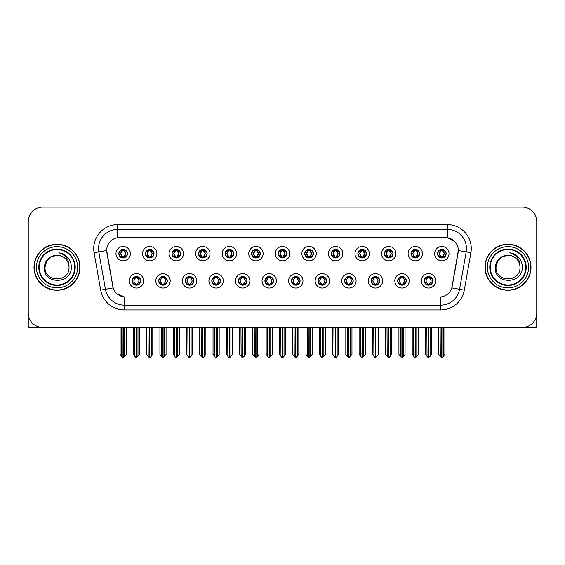 <?xml version="1.0" encoding="UTF-8"?>
<svg xmlns="http://www.w3.org/2000/svg" width="565" height="565" viewBox="0 0 565 565"><rect width="100%" height="100%" fill="white"/><g stroke="black" fill="none" stroke-linecap="round" stroke-linejoin="round"><path stroke-width="0.85" d="M264.907 280.869A4.315 4.315 0 0 0 269.223 285.184A4.315 4.315 0 0 0 273.538 280.869A4.315 4.315 0 0 0 269.223 276.553A4.315 4.315 0 0 0 264.907 280.869L264.95 280.869C265.762 283.192 266.885 284.357 268.311 284.357L268.82 284.357C265.967 282.034 265.967 279.71 268.82 277.387L268.311 277.387C266.913 277.359 265.79 278.517 264.95 280.869M262.033 280.869A7.19 7.19 0 0 0 269.223 288.058A7.19 7.19 0 0 0 276.412 280.869A7.19 7.19 0 0 0 269.223 273.679A7.19 7.19 0 0 0 262.033 280.869M291.462 280.869A4.315 4.315 0 0 0 295.778 285.184A4.315 4.315 0 0 0 300.093 280.869A4.315 4.315 0 0 0 295.778 276.553A4.315 4.315 0 0 0 291.462 280.869L291.505 280.869C292.324 283.192 293.44 284.357 294.866 284.357L295.375 284.357C292.522 282.034 292.522 279.71 295.375 277.387L294.866 277.387C293.468 277.359 292.345 278.517 291.505 280.869M288.588 280.869A7.19 7.19 0 0 0 295.778 288.058A7.19 7.19 0 0 0 302.967 280.869A7.19 7.19 0 0 0 295.778 273.679A7.19 7.19 0 0 0 288.588 280.869M318.017 280.869A4.315 4.315 0 0 0 322.332 285.184A4.315 4.315 0 0 0 326.648 280.869A4.315 4.315 0 0 0 322.332 276.553A4.315 4.315 0 0 0 318.017 280.869L318.06 280.869C318.879 283.192 320.002 284.357 321.421 284.357L321.937 284.357C319.077 282.034 319.077 279.71 321.937 277.387L321.421 277.387C320.023 277.359 318.9 278.517 318.06 280.869M315.143 280.869A7.19 7.19 0 0 0 322.332 288.058A7.19 7.19 0 0 0 329.522 280.869A7.19 7.19 0 0 0 322.332 273.679A7.19 7.19 0 0 0 315.143 280.869M171.958 253.643A4.315 4.315 0 0 0 176.273 257.958A4.315 4.315 0 0 0 180.588 253.643A4.315 4.315 0 0 0 176.273 249.327A4.315 4.315 0 0 0 171.958 253.643L172 253.643C172.897 256.051 174.013 257.216 175.362 257.124L175.065 257.788M169.083 253.643A7.19 7.19 0 0 0 176.273 260.832A7.19 7.19 0 0 0 183.463 253.643A7.19 7.19 0 0 0 176.273 246.453A7.19 7.19 0 0 0 169.083 253.643M251.63 253.643A4.315 4.315 0 0 0 255.945 257.958A4.315 4.315 0 0 0 260.26 253.643A4.315 4.315 0 0 0 255.945 249.327A4.315 4.315 0 0 0 251.63 253.643L251.672 253.643C252.562 256.051 253.685 257.216 255.034 257.124L254.737 257.788M248.755 253.643A7.19 7.19 0 0 0 255.945 260.832A7.19 7.19 0 0 0 263.135 253.643A7.19 7.19 0 0 0 255.945 246.453A7.19 7.19 0 0 0 248.755 253.643M132.125 280.869A4.315 4.315 0 0 0 136.44 285.184A4.315 4.315 0 0 0 140.756 280.869A4.315 4.315 0 0 0 136.44 276.553A4.315 4.315 0 0 0 132.125 280.869L132.168 280.869C132.987 283.192 134.103 284.357 135.529 284.357L136.038 284.357C133.185 282.034 133.185 279.71 136.038 277.387L135.529 277.387C134.131 277.359 133.008 278.517 132.168 280.869M129.251 280.869A7.19 7.19 0 0 0 136.44 288.058A7.19 7.19 0 0 0 143.63 280.869A7.19 7.19 0 0 0 136.44 273.679A7.19 7.19 0 0 0 129.251 280.869M225.075 253.643A4.315 4.315 0 0 0 229.39 257.958A4.315 4.315 0 0 0 233.698 253.643A4.315 4.315 0 0 0 229.39 249.327A4.315 4.315 0 0 0 225.075 253.643L225.11 253.643C226.007 256.051 227.13 257.216 228.472 257.124L228.182 257.788M222.2 253.643A7.19 7.19 0 0 0 229.39 260.832A7.19 7.19 0 0 0 236.58 253.643A7.19 7.19 0 0 0 229.39 246.453A7.19 7.19 0 0 0 222.2 253.643M145.403 253.643A4.315 4.315 0 0 0 149.718 257.958A4.315 4.315 0 0 0 154.033 253.643A4.315 4.315 0 0 0 149.718 249.327A4.315 4.315 0 0 0 145.403 253.643L145.445 253.643C146.335 256.051 147.458 257.216 148.807 257.124L148.51 257.788M142.528 253.643A7.19 7.19 0 0 0 149.718 260.832A7.19 7.19 0 0 0 156.908 253.643A7.19 7.19 0 0 0 149.718 246.453A7.19 7.19 0 0 0 142.528 253.643M397.689 280.869A4.315 4.315 0 0 0 402.005 285.184A4.315 4.315 0 0 0 406.32 280.869A4.315 4.315 0 0 0 402.005 276.553A4.315 4.315 0 0 0 397.689 280.869L397.732 280.869C398.544 283.192 399.667 284.357 401.094 284.357L401.602 284.357C398.749 282.034 398.749 279.71 401.602 277.387L401.094 277.387C399.695 277.359 398.572 278.517 397.732 280.869M394.815 280.869A7.19 7.19 0 0 0 402.005 288.058A7.19 7.19 0 0 0 409.194 280.869A7.19 7.19 0 0 0 402.005 273.679A7.19 7.19 0 0 0 394.815 280.869M357.857 253.643A4.315 4.315 0 0 0 362.172 257.958A4.315 4.315 0 0 0 366.48 253.643A4.315 4.315 0 0 0 362.172 249.327A4.315 4.315 0 0 0 357.857 253.643L357.892 253.643C358.789 256.051 359.905 257.216 361.254 257.124L360.964 257.788M354.975 253.643A7.19 7.19 0 0 0 362.172 260.832A7.19 7.19 0 0 0 369.362 253.643A7.19 7.19 0 0 0 362.172 246.453A7.19 7.19 0 0 0 354.975 253.643M185.242 280.869A4.315 4.315 0 0 0 189.55 285.184A4.315 4.315 0 0 0 193.866 280.869A4.315 4.315 0 0 0 189.55 276.553A4.315 4.315 0 0 0 185.242 280.869L185.278 280.869C186.097 283.192 187.22 284.357 188.639 284.357L189.155 284.357C186.295 282.034 186.295 279.71 189.155 277.387L188.639 277.387C187.241 277.359 186.125 278.517 185.278 280.869M182.361 280.869A7.19 7.19 0 0 0 189.55 288.058A7.19 7.19 0 0 0 196.74 280.869A7.19 7.19 0 0 0 189.55 273.679A7.19 7.19 0 0 0 182.361 280.869M410.967 253.643A4.315 4.315 0 0 0 415.282 257.958A4.315 4.315 0 0 0 419.597 253.643A4.315 4.315 0 0 0 415.282 249.327A4.315 4.315 0 0 0 410.967 253.643L411.009 253.643C411.899 256.051 413.022 257.216 414.371 257.124L414.074 257.788M408.092 253.643A7.19 7.19 0 0 0 415.282 260.832A7.19 7.19 0 0 0 422.472 253.643A7.19 7.19 0 0 0 415.282 246.453A7.19 7.19 0 0 0 408.092 253.643M198.52 253.643A4.315 4.315 0 0 0 202.828 257.958A4.315 4.315 0 0 0 207.143 253.643A4.315 4.315 0 0 0 202.828 249.327A4.315 4.315 0 0 0 198.52 253.643L198.555 253.643C199.452 256.051 200.568 257.216 201.917 257.124L201.627 257.788M195.638 253.643A7.19 7.19 0 0 0 202.828 260.832A7.19 7.19 0 0 0 210.025 253.643A7.19 7.19 0 0 0 202.828 246.453A7.19 7.19 0 0 0 195.638 253.643M331.302 253.643A4.315 4.315 0 0 0 335.61 257.958A4.315 4.315 0 0 0 339.925 253.643A4.315 4.315 0 0 0 335.61 249.327A4.315 4.315 0 0 0 331.302 253.643L331.337 253.643C332.234 256.051 333.35 257.216 334.699 257.124L334.409 257.788M328.42 253.643A7.19 7.19 0 0 0 335.61 260.832A7.19 7.19 0 0 0 342.8 253.643A7.19 7.19 0 0 0 335.61 246.453A7.19 7.19 0 0 0 328.42 253.643M158.68 280.869A4.315 4.315 0 0 0 162.995 285.184A4.315 4.315 0 0 0 167.311 280.869A4.315 4.315 0 0 0 162.995 276.553A4.315 4.315 0 0 0 158.68 280.869L158.723 280.869C159.542 283.192 160.658 284.357 162.084 284.357L162.593 284.357C159.74 282.034 159.74 279.71 162.593 277.387L162.084 277.387C160.686 277.359 159.563 278.517 158.723 280.869M155.806 280.869A7.19 7.19 0 0 0 162.995 288.058A7.19 7.19 0 0 0 170.185 280.869A7.19 7.19 0 0 0 162.995 273.679A7.19 7.19 0 0 0 155.806 280.869M278.185 253.643A4.315 4.315 0 0 0 282.5 257.958A4.315 4.315 0 0 0 286.815 253.643A4.315 4.315 0 0 0 282.5 249.327A4.315 4.315 0 0 0 278.185 253.643L278.227 253.643C279.117 256.051 280.24 257.216 281.589 257.124L281.292 257.788M275.31 253.643A7.19 7.19 0 0 0 282.5 260.832A7.19 7.19 0 0 0 289.69 253.643A7.19 7.19 0 0 0 282.5 246.453A7.19 7.19 0 0 0 275.31 253.643M238.352 280.869A4.315 4.315 0 0 0 242.668 285.184A4.315 4.315 0 0 0 246.983 280.869A4.315 4.315 0 0 0 242.668 276.553A4.315 4.315 0 0 0 238.352 280.869L238.388 280.869C239.207 283.192 240.33 284.357 241.756 284.357L242.265 284.357C239.412 282.034 239.412 279.71 242.265 277.387L241.756 277.387C240.358 277.359 239.235 278.517 238.388 280.869M235.478 280.869A7.19 7.19 0 0 0 242.668 288.058A7.19 7.19 0 0 0 249.857 280.869A7.19 7.19 0 0 0 242.668 273.679A7.19 7.19 0 0 0 235.478 280.869M304.74 253.643A4.315 4.315 0 0 0 309.055 257.958A4.315 4.315 0 0 0 313.37 253.643A4.315 4.315 0 0 0 309.055 249.327A4.315 4.315 0 0 0 304.74 253.643L304.782 253.643C305.672 256.051 306.795 257.216 308.144 257.124L307.847 257.788M301.865 253.643A7.19 7.19 0 0 0 309.055 260.832A7.19 7.19 0 0 0 316.245 253.643A7.19 7.19 0 0 0 309.055 246.453A7.19 7.19 0 0 0 301.865 253.643M384.412 253.643A4.315 4.315 0 0 0 388.727 257.958A4.315 4.315 0 0 0 393.042 253.643A4.315 4.315 0 0 0 388.727 249.327A4.315 4.315 0 0 0 384.412 253.643L384.454 253.643C385.344 256.051 386.467 257.216 387.809 257.124L387.519 257.788M381.537 253.643A7.19 7.19 0 0 0 388.727 260.832A7.19 7.19 0 0 0 395.917 253.643A7.19 7.19 0 0 0 388.727 246.453A7.19 7.19 0 0 0 381.537 253.643M211.797 280.869A4.315 4.315 0 0 0 216.113 285.184A4.315 4.315 0 0 0 220.421 280.869A4.315 4.315 0 0 0 216.113 276.553A4.315 4.315 0 0 0 211.797 280.869L211.833 280.869C212.652 283.192 213.775 284.357 215.194 284.357L215.71 284.357C212.857 282.034 212.857 279.71 215.71 277.387L215.194 277.387C213.796 277.359 212.68 278.517 211.833 280.869M208.916 280.869A7.19 7.19 0 0 0 216.113 288.058A7.19 7.19 0 0 0 223.302 280.869A7.19 7.19 0 0 0 216.113 273.679A7.19 7.19 0 0 0 208.916 280.869M437.522 253.643A4.315 4.315 0 0 0 441.837 257.958A4.315 4.315 0 0 0 446.152 253.643A4.315 4.315 0 0 0 441.837 249.327A4.315 4.315 0 0 0 437.522 253.643L437.564 253.643C438.454 256.051 439.577 257.216 440.926 257.124L440.629 257.788M434.647 253.643A7.19 7.19 0 0 0 441.837 260.832A7.19 7.19 0 0 0 449.027 253.643A7.19 7.19 0 0 0 441.837 246.453A7.19 7.19 0 0 0 434.647 253.643M344.579 280.869A4.315 4.315 0 0 0 348.888 285.184A4.315 4.315 0 0 0 353.203 280.869A4.315 4.315 0 0 0 348.888 276.553A4.315 4.315 0 0 0 344.579 280.869L344.615 280.869C345.434 283.192 346.557 284.357 347.976 284.357L348.492 284.357C345.639 282.034 345.639 279.71 348.492 277.387L347.976 277.387C346.578 277.359 345.462 278.517 344.615 280.869M341.698 280.869A7.19 7.19 0 0 0 348.888 288.058A7.19 7.19 0 0 0 356.084 280.869A7.19 7.19 0 0 0 348.888 273.679A7.19 7.19 0 0 0 341.698 280.869M371.134 280.869A4.315 4.315 0 0 0 375.45 285.184A4.315 4.315 0 0 0 379.758 280.869A4.315 4.315 0 0 0 375.45 276.553A4.315 4.315 0 0 0 371.134 280.869L371.17 280.869C371.989 283.192 373.112 284.357 374.539 284.357L375.047 284.357C372.194 282.034 372.194 279.71 375.047 277.387L374.539 277.387C373.14 277.359 372.017 278.517 371.17 280.869M368.26 280.869A7.19 7.19 0 0 0 375.45 288.058A7.19 7.19 0 0 0 382.639 280.869A7.19 7.19 0 0 0 375.45 273.679A7.19 7.19 0 0 0 368.26 280.869M118.848 253.643A4.315 4.315 0 0 0 123.163 257.958A4.315 4.315 0 0 0 127.478 253.643A4.315 4.315 0 0 0 123.163 249.327A4.315 4.315 0 0 0 118.848 253.643L118.89 253.643C119.78 256.051 120.903 257.216 122.252 257.124L121.955 257.788M115.973 253.643A7.19 7.19 0 0 0 123.163 260.832A7.19 7.19 0 0 0 130.353 253.643A7.19 7.19 0 0 0 123.163 246.453A7.19 7.19 0 0 0 115.973 253.643M424.244 280.869A4.315 4.315 0 0 0 428.56 285.184A4.315 4.315 0 0 0 432.875 280.869A4.315 4.315 0 0 0 428.56 276.553A4.315 4.315 0 0 0 424.244 280.869L424.287 280.869C425.106 283.192 426.222 284.357 427.649 284.357L428.157 284.357C425.304 282.034 425.304 279.71 428.157 277.387L427.649 277.387C426.25 277.359 425.127 278.517 424.287 280.869M421.37 280.869A7.19 7.19 0 0 0 428.56 288.058A7.19 7.19 0 0 0 435.749 280.869A7.19 7.19 0 0 0 428.56 273.679A7.19 7.19 0 0 0 421.37 280.869M106.672 250.479A12.946 12.946 0 0 0 106.87 252.725L112.788 286.278A12.946 12.946 0 0 0 125.529 296.978L439.471 296.978A12.946 12.946 0 0 0 452.212 286.278L458.13 252.725A12.946 12.946 0 0 0 445.382 237.533L119.618 237.533A12.946 12.946 0 0 0 106.672 250.479L106.813 248.565M523.331 327.382L536.75 327.418L536.75 221.48A14.379 14.379 0 0 0 522.371 207.101L42.629 207.101A14.379 14.379 0 0 0 28.25 221.48L28.25 327.418L72.348 327.418M492.652 327.418L523.331 327.418M33.999 267.259A23.01 23.01 0 0 0 57.009 290.269A23.01 23.01 0 0 0 80.018 267.259A23.01 23.01 0 0 0 57.009 244.25A23.01 23.01 0 0 0 33.999 267.259M484.982 267.259A23.01 23.01 0 0 0 507.992 290.269A23.01 23.01 0 0 0 531.001 267.259A23.01 23.01 0 0 0 507.992 244.25A23.01 23.01 0 0 0 484.982 267.259M117.697 224.595L447.303 224.595A23.97 23.97 0 0 1 470.906 252.725L464.31 290.113A23.97 23.97 0 0 1 440.707 309.917L124.293 309.917A23.97 23.97 0 0 1 100.69 290.113L94.094 252.725A23.97 23.97 0 0 1 117.697 224.595L117.697 229.39L447.303 229.39A19.175 19.175 0 0 1 466.189 251.891L459.592 289.28A19.175 19.175 0 0 1 440.707 305.128L124.293 305.128A19.175 19.175 0 0 1 105.408 289.28L98.811 251.891A19.175 19.175 0 0 1 117.697 229.39L117.697 237.681L445.382 237.533L447.303 237.681L454.535 241.326M439.471 296.978L125.529 296.978M124.293 309.917L124.293 296.915L117.379 294.09M466.189 251.891L458.328 250.507L451.816 287.91L459.592 289.28L466.189 251.891L470.906 252.725M100.69 290.113L113.184 287.91L106.672 250.507L98.811 251.891A19.175 19.175 0 0 1 98.522 248.565M452.212 286.278L452.134 286.688M112.866 286.688L112.788 286.278M522.371 207.101L42.629 207.101M28.25 221.48L28.25 313.038A14.379 14.379 0 0 0 42.629 327.418L522.371 327.418A14.379 14.379 0 0 0 536.75 313.038L536.75 221.48M429.301 285.12L428.962 284.357L429.471 284.357C430.869 284.386 431.992 283.22 432.832 280.862C432.013 278.545 430.89 277.387 429.471 277.387L429.767 276.73M429.301 276.617L428.962 277.387L429.471 277.387M428.298 284.357L427.938 285.141L428.305 284.357C425.268 282.034 425.268 279.71 428.305 277.387L427.938 276.603L428.305 277.387C425.374 279.71 425.374 282.034 428.298 284.357M428.157 277.387L427.818 276.617M428.962 277.387L429.181 276.603L428.814 277.387C431.851 279.71 431.851 282.034 428.814 284.357L429.174 285.141L428.821 284.357C431.745 282.034 431.745 279.71 428.821 277.387L428.962 277.387C431.815 279.71 431.815 282.034 428.962 284.357L428.962 284.357M426.85 327.418L427.027 356.31L428.362 357.899L431.625 354.481L431.625 327.658L430.092 327.658L430.092 356.31M428.658 327.418L428.658 357.899M428.461 357.899L428.461 327.418M425.494 327.418L425.494 354.481L427.027 356.31M427.027 327.658L425.494 327.658M440.128 327.418L440.305 356.31L441.639 357.899L441.745 327.418M441.936 327.418L441.936 357.899L444.902 354.481L444.902 327.658L443.546 327.418M438.772 327.418L438.772 354.481L440.305 356.31M440.305 327.658L438.772 327.658M443.37 356.31L443.37 327.658M441.096 257.894L441.435 257.124L440.926 257.124M441.096 249.391L441.435 250.161L440.926 250.161C439.535 250.133 438.412 251.298 437.564 253.643M446.152 253.643L446.11 253.643C445.284 251.326 444.161 250.161 442.748 250.161L442.24 250.161L444.415 253.643L442.24 257.124L443.045 257.788M446.11 253.643C445.248 256.009 444.125 257.174 442.748 257.124M441.435 257.124L439.344 253.643L441.576 250.161C438.899 250.253 438.814 256.68 441.583 257.124L439.259 253.643L441.435 250.161M442.098 250.161L442.459 249.37L442.091 250.161C444.775 250.253 444.86 256.68 442.091 257.124L442.452 257.915L442.098 257.124L444.33 253.643L442.098 250.161M402.746 285.12L402.407 284.357L402.916 284.357C404.314 284.386 405.437 283.22 406.277 280.862C405.458 278.545 404.335 277.387 402.916 277.387L403.205 276.73M402.746 276.617L402.407 277.387L402.916 277.387M401.743 284.357L401.383 285.141L401.75 284.357C398.713 282.034 398.713 279.71 401.75 277.387L401.383 276.603L401.75 277.387C398.812 279.71 398.812 282.034 401.743 284.357M401.602 277.387L401.263 276.617M402.407 277.387L402.619 276.603L402.259 277.387C405.296 279.71 405.296 282.034 402.259 284.357L402.619 285.141L402.266 284.357C405.19 282.034 405.19 279.71 402.266 277.387L402.407 277.387C405.26 279.71 405.26 282.034 402.407 284.357L402.407 284.357M400.295 327.418L400.472 356.31L401.807 357.899L405.07 354.481L405.07 327.658L403.537 327.658L403.537 356.31M402.096 327.418L402.096 357.899M401.906 357.899L401.906 327.418M398.932 327.418L398.932 354.481L400.472 356.31M400.472 327.658L398.932 327.658M376.191 285.12L375.845 284.357L376.361 284.357C377.759 284.386 378.882 283.22 379.722 280.862C378.896 278.545 377.78 277.387 376.361 277.387L376.65 276.73M376.191 276.617L375.845 277.387L376.361 277.387M375.188 284.357L374.828 285.141L375.188 284.357C372.158 282.034 372.158 279.71 375.188 277.387L374.828 276.603L375.188 277.387C372.257 279.71 372.257 282.034 375.188 284.357M375.047 277.387L374.708 276.617M375.845 277.387L376.064 276.603L375.845 277.387C378.705 279.71 378.705 282.034 375.845 284.357L376.064 285.141L375.704 284.357C378.635 282.034 378.635 279.71 375.704 277.387C378.734 279.71 378.734 282.034 375.704 284.357L375.845 284.357M373.733 327.418L373.91 356.31L375.252 357.899L378.515 354.481L378.515 327.658L376.982 327.658L376.982 356.31M375.541 327.418L375.541 357.899M375.351 357.899L375.351 327.418M372.377 327.418L372.377 354.481L373.91 356.31M373.91 327.658L372.377 327.658M349.636 285.12L349.29 284.357L349.806 284.357C351.204 284.386 352.32 283.22 353.167 280.862C352.341 278.545 351.225 277.387 349.806 277.387L350.095 276.73M349.636 276.617L349.29 277.387L349.806 277.387M348.633 284.357L348.273 285.141L348.633 284.357C345.603 282.034 345.603 279.71 348.633 277.387L348.273 276.603L348.633 277.387C345.702 279.71 345.702 282.034 348.633 284.357M348.492 277.387L348.146 276.617M349.29 277.387L349.509 276.603L349.29 277.387C352.143 279.71 352.143 282.034 349.29 284.357L349.509 285.141L349.149 284.357C352.08 282.034 352.08 279.71 349.149 277.387C352.179 279.71 352.179 282.034 349.149 284.357L349.29 284.357M347.178 327.418L347.355 356.31L348.697 357.899L351.96 354.481L351.96 327.658L350.427 327.658L350.427 356.31M348.986 327.418L348.986 357.899M348.796 357.899L348.796 327.418M345.822 327.418L345.822 354.481L347.355 356.31M347.355 327.658L345.822 327.658M413.573 327.418L413.75 356.31L415.084 357.899L415.183 327.418M415.374 327.418L415.374 357.899L418.347 354.481L418.347 327.658L416.991 327.418M412.217 327.418L412.217 354.481L413.75 356.31M413.75 327.658L412.217 327.658M416.815 356.31L416.815 327.658M414.541 257.894L414.88 257.124L414.371 257.124M414.541 249.391L414.88 250.161L414.371 250.161C412.98 250.133 411.857 251.298 411.009 253.643M419.597 253.643L419.555 253.643C418.722 251.326 417.606 250.161 416.193 250.161L415.685 250.161L417.86 253.643L415.685 257.124L416.49 257.788M419.555 253.643C418.693 256.009 417.57 257.174 416.193 257.124M414.88 257.124L412.789 253.643L415.021 250.161C412.344 250.253 412.259 256.68 415.028 257.124L412.704 253.643L414.88 250.161M415.543 250.161L415.904 249.37L415.536 250.161C418.22 250.253 418.305 256.68 415.536 257.124L415.897 257.915L415.543 257.124L417.775 253.643L415.543 250.161M387.011 327.418L387.195 356.31L388.529 357.899L388.628 327.418M388.819 327.418L388.819 357.899L391.792 354.481L391.792 327.658L390.436 327.418M385.655 327.418L385.655 354.481L387.195 356.31M387.195 327.658L385.655 327.658M390.26 356.31L390.26 327.658M387.978 257.894L388.325 257.124L387.809 257.124M387.978 249.391L388.325 250.161L387.809 250.161C386.425 250.133 385.302 251.298 384.454 253.643M393.042 253.643L393 253.643C392.166 251.326 391.051 250.161 389.638 250.161L389.13 250.161L391.305 253.643L389.13 257.124L389.935 257.788M393 253.643C392.138 256.009 391.015 257.174 389.638 257.124M388.325 257.124L386.234 253.643L388.466 250.161C385.789 250.253 385.704 256.68 388.466 257.124L386.149 253.643L388.325 250.161M388.988 250.161L389.341 249.37L388.981 250.161C391.658 250.253 391.743 256.68 388.981 257.124L389.341 257.915L388.988 257.124L391.22 253.643L388.988 250.161M360.456 327.418L360.632 356.31L361.974 357.899L362.073 327.418M362.264 327.418L362.264 357.899L365.237 354.481L365.237 327.658L363.881 327.418M359.1 327.418L359.1 354.481L360.632 356.31M360.632 327.658L359.1 327.658M363.705 356.31L363.705 327.658M361.423 257.894L361.77 257.124L361.254 257.124M361.423 249.391L361.77 250.161L361.254 250.161C359.87 250.133 358.747 251.298 357.892 253.643M366.48 253.643L366.445 253.643C365.611 251.326 364.489 250.161 363.083 250.161L362.575 250.161L364.75 253.643L362.575 257.124L363.373 257.788M366.445 253.643C365.576 256.009 364.46 257.174 363.083 257.124M361.77 257.124L359.679 253.643L361.911 250.161C359.234 250.253 359.149 256.68 361.911 257.124L359.594 253.643L361.77 250.161M362.426 250.161L362.426 250.161C365.103 250.253 365.188 256.68 362.426 257.124L362.786 257.915L362.426 257.124L364.658 253.643L362.426 250.161L362.786 249.37L362.426 250.161M333.901 327.418L334.077 356.31L335.419 357.899L335.518 327.418M335.709 327.418L335.709 357.899L338.682 354.481L338.682 327.658L337.326 327.418M332.545 327.418L332.545 354.481L334.077 356.31M334.077 327.658L332.545 327.658M337.15 356.31L337.15 327.658M334.868 257.894L335.207 257.124L334.699 257.124M334.868 249.391L335.207 250.161L334.699 250.161C333.308 250.133 332.192 251.298 331.337 253.643M339.925 253.643L339.89 253.643C339.057 251.326 337.934 250.161 336.528 250.161L336.013 250.161L338.188 253.643L336.013 257.124L336.818 257.788M339.89 253.643C339.021 256.009 337.905 257.174 336.528 257.124M335.207 257.124L333.117 253.643L335.349 250.161C332.679 250.253 332.594 256.68 335.356 257.124L333.032 253.643L335.207 250.161M335.871 250.161L335.871 250.161C338.548 250.253 338.633 256.68 335.871 257.124L336.231 257.915L335.871 257.124L338.103 253.643L335.871 250.161L336.231 249.37L335.871 250.161M74.75 267.259A17.734 17.734 0 0 1 57.009 284.993A17.734 17.734 0 0 1 39.275 267.259A17.734 17.734 0 0 1 57.009 249.518A17.734 17.734 0 0 1 74.75 267.259M44.268 267.259C43.145 284.845 71.861 284.527 71.275 267.259C71.345 264.053 70.47 261.122 68.648 258.473C66.147 255.267 62.885 253.374 58.866 252.795C65.95 255.062 69.326 259.886 68.994 267.259C69.728 282.719 44.296 282.719 45.031 267.259L46.634 261.263L51.02 256.877L57.009 255.274C49.48 255.768 45.228 259.759 44.268 267.259M34.239 267.259A22.77 22.77 0 0 1 57.009 244.49A22.77 22.77 0 0 1 79.778 267.259A22.77 22.77 0 0 1 57.009 290.029A22.77 22.77 0 0 1 34.239 267.259M68.994 267.259C69.728 282.719 44.296 282.719 45.031 267.259L46.634 261.263L51.02 256.877L57.009 255.274L51.02 256.877L46.634 261.263L45.031 267.259L46.634 261.263L51.02 256.877L57.009 255.274A11.985 11.985 0 0 1 68.994 267.259C69.728 282.719 44.296 282.719 45.031 267.259L46.634 261.263L51.02 256.877M525.725 267.259A17.734 17.734 0 0 1 507.992 284.993A17.734 17.734 0 0 1 490.25 267.259A17.734 17.734 0 0 1 507.992 249.518A17.734 17.734 0 0 1 525.725 267.259M495.244 267.259C494.121 284.845 522.837 284.527 522.251 267.259C522.328 264.053 521.453 261.122 519.623 258.473C517.123 255.267 513.86 253.374 509.849 252.795C516.926 255.062 520.301 259.886 519.97 267.259C520.704 282.719 495.272 282.719 496.006 267.259L497.61 261.263L501.995 256.877L507.992 255.274C500.456 255.768 496.204 259.759 495.244 267.259M485.222 267.259A22.77 22.77 0 0 1 507.992 244.49A22.77 22.77 0 0 1 530.761 267.259A22.77 22.77 0 0 1 507.992 290.029A22.77 22.77 0 0 1 485.222 267.259M519.97 267.259C520.704 282.719 495.272 282.719 496.006 267.259L497.61 261.263L501.995 256.877L507.992 255.274L501.995 256.877L497.61 261.263L496.006 267.259L497.61 261.263L501.995 256.877L507.992 255.274A11.985 11.985 0 0 1 519.97 267.259C520.704 282.719 495.272 282.719 496.006 267.259M323.074 285.12L322.735 284.357L323.244 284.357C324.642 284.386 325.765 283.22 326.612 280.862C325.786 278.545 324.663 277.387 323.244 277.387L323.54 276.73M323.074 276.617L322.735 277.387L323.244 277.387M322.078 284.357L321.718 285.141L322.078 284.357C319.048 282.034 319.048 279.71 322.078 277.387L321.718 276.603L322.078 277.387C319.147 279.71 319.147 282.034 322.078 284.357M321.937 277.387L321.591 276.617M322.735 277.387C325.588 279.71 325.588 282.034 322.735 284.357L322.594 284.357C325.525 282.034 325.525 279.71 322.594 277.387L322.954 276.603M322.735 284.357L322.954 285.141M320.623 327.418L320.8 356.31L322.135 357.899L325.405 354.481L325.405 327.658L323.865 327.658L323.865 356.31M322.431 327.418L322.431 357.899M322.241 357.899L322.241 327.418M319.267 327.418L319.267 354.481L320.8 356.31M320.8 327.658L319.267 327.658M296.519 285.12L296.18 284.357L296.689 284.357C298.087 284.386 299.21 283.22 300.05 280.862C299.231 278.545 298.108 277.387 296.689 277.387L296.985 276.73M296.519 276.617L296.18 277.387L296.689 277.387M295.516 284.357L295.163 285.141L295.523 284.357C292.486 282.034 292.486 279.71 295.523 277.387L295.163 276.603L295.523 277.387C292.592 279.71 292.592 282.034 295.516 284.357M295.375 277.387L295.036 276.617M296.18 277.387C299.033 279.71 299.033 282.034 296.18 284.357L296.039 284.357C298.963 282.034 298.963 279.71 296.039 277.387L296.399 276.603M296.18 284.357L296.399 285.141M294.068 327.418L294.245 356.31L295.58 357.899L298.843 354.481L298.843 327.658L297.31 327.658L297.31 356.31M295.876 327.418L295.876 357.899M295.686 357.899L295.686 327.418M292.712 327.418L292.712 354.481L294.245 356.31M294.245 327.658L292.712 327.658M269.964 285.12L269.625 284.357L270.134 284.357C271.532 284.386 272.655 283.22 273.495 280.862C272.676 278.545 271.553 277.387 270.134 277.387L270.43 276.73M269.964 276.617L269.625 277.387L270.134 277.387M268.481 276.617L268.961 277.387C266.037 279.71 266.037 282.034 268.961 284.357L268.601 285.141M268.82 277.387L268.601 276.603M269.625 277.387L269.837 276.603L269.625 277.387C272.478 279.71 272.478 282.034 269.625 284.357L269.837 285.141L269.477 284.357C272.408 282.034 272.408 279.71 269.484 277.387C272.514 279.71 272.514 282.034 269.477 284.357L269.625 284.357M267.513 327.418L267.69 356.31L269.025 357.899L272.288 354.481L272.288 327.658L270.755 327.658L270.755 356.31M269.314 327.418L269.314 357.899M269.124 357.899L269.124 327.418M266.157 327.418L266.157 354.481L267.69 356.31M267.69 327.658L266.157 327.658M307.346 327.418L307.522 356.31L308.857 357.899L308.963 327.418M309.154 327.418L309.154 357.899L312.127 354.481L312.127 327.658L310.764 327.418M305.99 327.418L305.99 354.481L307.522 356.31M307.522 327.658L305.99 327.658M310.588 356.31L310.588 327.658M308.313 257.894L308.652 257.124L308.144 257.124M308.313 249.391L308.652 250.161L308.144 250.161C306.753 250.133 305.637 251.298 304.782 253.643M313.37 253.643L313.328 253.643C312.502 251.326 311.379 250.161 309.966 250.161L309.458 250.161L311.633 253.643L309.458 257.124L310.263 257.788M313.328 253.643C312.466 256.009 311.343 257.174 309.966 257.124M308.652 257.124L306.562 253.643L308.794 250.161C306.124 250.253 306.032 256.68 308.801 257.124L306.477 253.643L308.652 250.161M309.677 249.37L309.316 250.161C311.993 250.253 312.078 256.68 309.316 257.124L309.669 257.915M280.791 327.418L280.967 356.31L282.302 357.899L282.401 327.418M282.599 327.418L282.599 357.899L285.565 354.481L285.565 327.658L284.209 327.418M279.435 327.418L279.435 354.481L280.967 356.31M280.967 327.658L279.435 327.658M284.033 356.31L284.033 327.658M281.758 257.894L282.097 257.124L281.589 257.124M281.758 249.391L282.097 250.161L281.589 250.161C280.198 250.133 279.075 251.298 278.227 253.643M286.815 253.643L286.773 253.643C285.947 251.326 284.824 250.161 283.411 250.161L282.903 250.161L285.078 253.643L282.903 257.124L283.708 257.788M286.773 253.643C285.911 256.009 284.788 257.174 283.411 257.124M282.097 257.124L280.007 253.643L282.239 250.161C279.562 250.253 279.477 256.68 282.246 257.124L279.922 253.643L282.097 250.161M283.122 249.37L282.761 250.161C285.438 250.253 285.523 256.68 282.754 257.124L283.114 257.915M254.236 327.418L254.412 356.31L255.747 357.899L255.846 327.418M256.037 327.418L256.037 357.899L259.01 354.481L259.01 327.658L257.654 327.418M252.873 327.418L252.873 354.481L254.412 356.31M254.412 327.658L252.873 327.658M257.478 356.31L257.478 327.658M255.203 257.894L255.542 257.124L255.034 257.124M255.203 249.391L255.542 250.161L255.034 250.161C253.643 250.133 252.52 251.298 251.672 253.643M260.26 253.643L260.218 253.643C259.384 251.326 258.269 250.161 256.856 250.161L256.348 250.161L258.523 253.643L256.348 257.124L257.153 257.788M260.218 253.643C259.356 256.009 258.233 257.174 256.856 257.124M255.542 257.124L253.452 253.643L255.684 250.161C253.007 250.253 252.922 256.68 255.684 257.124L253.367 253.643L255.542 250.161M256.567 249.37L256.206 250.161C258.876 250.253 258.968 256.68 256.199 257.124L256.559 257.915M243.409 285.12L243.063 284.357L243.579 284.357C244.977 284.386 246.1 283.22 246.94 280.862C246.121 278.545 244.998 277.387 243.579 277.387L243.868 276.73M243.409 276.617L243.063 277.387L243.579 277.387M241.926 276.617L242.406 277.387C239.475 279.71 239.475 282.034 242.406 284.357L242.046 285.141M242.265 277.387L242.046 276.603M243.063 277.387L243.282 276.603L243.063 277.387C245.923 279.71 245.923 282.034 243.063 284.357L243.282 285.141L242.922 284.357C245.853 282.034 245.853 279.71 242.922 277.387C245.952 279.71 245.952 282.034 242.922 284.357L243.063 284.357M240.951 327.418L241.135 356.31L242.47 357.899L245.733 354.481L245.733 327.658L244.2 327.658L244.2 356.31M242.759 327.418L242.759 357.899M242.569 357.899L242.569 327.418M239.595 327.418L239.595 354.481L241.135 356.31M241.135 327.658L239.595 327.658M216.854 285.12L216.508 284.357L217.024 284.357C218.422 284.386 219.538 283.22 220.385 280.862C219.559 278.545 218.443 277.387 217.024 277.387L217.313 276.73M216.854 276.617L216.508 277.387L217.024 277.387M215.851 284.357L215.491 285.141L215.851 284.357C212.821 282.034 212.821 279.71 215.851 277.387L215.491 276.603L215.851 277.387C212.92 279.71 212.92 282.034 215.851 284.357M215.71 277.387L215.364 276.617M216.508 277.387L216.727 276.603L216.508 277.387C219.361 279.71 219.361 282.034 216.508 284.357L216.727 285.141L216.367 284.357C219.298 282.034 219.298 279.71 216.367 277.387C219.397 279.71 219.397 282.034 216.367 284.357L216.508 284.357M214.396 327.418L214.573 356.31L215.915 357.899L219.178 354.481L219.178 327.658L217.645 327.658L217.645 356.31M216.204 327.418L216.204 357.899M216.014 357.899L216.014 327.418M213.04 327.418L213.04 354.481L214.573 356.31M214.573 327.658L213.04 327.658M190.292 285.12L189.953 284.357L190.462 284.357C191.867 284.386 192.983 283.22 193.83 280.862C193.004 278.545 191.881 277.387 190.462 277.387L190.758 276.73M190.292 276.617L189.953 277.387L190.462 277.387M189.296 284.357L188.936 285.141L189.296 284.357C186.266 282.034 186.266 279.71 189.296 277.387L188.936 276.603L189.296 277.387C186.365 279.71 186.365 282.034 189.296 284.357M189.155 277.387L188.809 276.617M189.953 277.387L190.172 276.603L189.953 277.387C192.806 279.71 192.806 282.034 189.953 284.357L190.172 285.141L189.812 284.357C192.743 282.034 192.743 279.71 189.812 277.387C192.842 279.71 192.842 282.034 189.812 284.357L189.953 284.357M187.841 327.418L188.018 356.31L189.36 357.899L192.623 354.481L192.623 327.658L191.09 327.658L191.09 356.31M189.649 327.418L189.649 357.899M189.459 357.899L189.459 327.418M186.485 327.418L186.485 354.481L188.018 356.31M188.018 327.658L186.485 327.658M163.737 285.12L163.398 284.357L163.907 284.357C165.305 284.386 166.428 283.22 167.268 280.862C166.449 278.545 165.326 277.387 163.907 277.387L164.203 276.73M163.737 276.617L163.398 277.387L163.907 277.387M162.734 284.357L162.381 285.141L162.741 284.357C159.704 282.034 159.704 279.71 162.741 277.387L162.381 276.603L162.734 277.387C159.81 279.71 159.81 282.034 162.734 284.357M162.593 277.387L162.254 276.617M163.398 277.387L163.617 276.603L163.398 277.387C166.251 279.71 166.251 282.034 163.398 284.357L163.617 285.141L163.25 284.357C166.188 282.034 166.188 279.71 163.257 277.387C166.287 279.71 166.287 282.034 163.25 284.357L163.398 284.357M161.286 327.418L161.463 356.31L162.798 357.899L166.068 354.481L166.068 327.658L164.528 327.658L164.528 356.31M163.094 327.418L163.094 357.899M162.904 357.899L162.904 327.418M159.93 327.418L159.93 354.481L161.463 356.31M161.463 327.658L159.93 327.658M137.182 285.12L136.843 284.357L137.351 284.357C138.75 284.386 139.873 283.22 140.713 280.862C139.894 278.545 138.771 277.387 137.351 277.387L137.648 276.73M137.182 276.617L136.843 277.387L137.351 277.387M136.179 284.357L135.819 285.141L136.186 284.357C133.149 282.034 133.149 279.71 136.186 277.387L135.826 276.603L136.179 277.387C133.255 279.71 133.255 282.034 136.179 284.357M136.038 277.387L135.699 276.617M136.843 277.387L137.062 276.603L136.843 277.387C139.696 279.71 139.696 282.034 136.843 284.357L137.062 285.141L136.695 284.357C139.626 282.034 139.626 279.71 136.702 277.387C139.732 279.71 139.732 282.034 136.695 284.357L136.843 284.357M134.731 327.418L134.908 356.31L136.243 357.899L139.506 354.481L139.506 327.658L137.973 327.658L137.973 356.31M136.539 327.418L136.539 357.899M136.342 357.899L136.342 327.418M133.375 327.418L133.375 354.481L134.908 356.31M134.908 327.658L133.375 327.658M227.674 327.418L227.85 356.31L229.192 357.899L229.291 327.418M229.482 327.418L229.482 357.899L232.455 354.481L232.455 327.658L231.099 327.418M226.318 327.418L226.318 354.481L227.85 356.31M227.85 327.658L226.318 327.658M230.923 356.31L230.923 327.658M228.641 257.894L228.987 257.124L228.472 257.124M228.641 249.391L228.987 250.161L228.472 250.161C227.088 250.133 225.965 251.298 225.11 253.643M233.698 253.643L233.663 253.643C232.829 251.326 231.714 250.161 230.301 250.161L229.793 250.161L231.968 253.643L229.793 257.124L230.591 257.788M233.663 253.643C232.801 256.009 231.678 257.174 230.301 257.124M228.987 257.124L226.897 253.643L229.129 250.161C226.452 250.253 226.367 256.68 229.129 257.124L226.812 253.643L228.987 250.161M229.651 250.161L229.651 250.161C232.321 250.253 232.406 256.68 229.644 257.124L230.004 257.915L229.651 257.124L231.883 253.643L229.651 250.161L230.004 249.37L229.644 250.161M201.119 327.418L201.295 356.31L202.637 357.899L202.736 327.418M202.927 327.418L202.927 357.899L205.9 354.481L205.9 327.658L204.544 327.418M199.763 327.418L199.763 354.481L201.295 356.31M201.295 327.658L199.763 327.658M204.368 356.31L204.368 327.658M202.086 257.894L202.425 257.124L201.917 257.124M202.086 249.391L202.425 250.161L201.917 250.161C200.526 250.133 199.41 251.298 198.555 253.643M207.143 253.643L207.108 253.643C206.274 251.326 205.152 250.161 203.746 250.161L203.231 250.161L205.406 253.643L203.231 257.124L204.036 257.788M207.108 253.643C206.239 256.009 205.123 257.174 203.746 257.124M202.425 257.124L200.342 253.643L202.574 250.161C199.897 250.253 199.812 256.68 202.574 257.124L200.25 253.643L202.425 250.161M203.089 250.161L203.089 250.161C205.766 250.253 205.851 256.68 203.089 257.124L203.449 257.915L203.089 257.124L205.321 253.643L203.089 250.161L203.449 249.37L203.089 250.161M174.564 327.418L174.74 356.31L176.075 357.899L176.181 327.418M176.372 327.418L176.372 357.899L179.345 354.481L179.345 327.658L177.989 327.418M173.208 327.418L173.208 354.481L174.74 356.31M174.74 327.658L173.208 327.658M177.805 356.31L177.805 327.658M175.531 257.894L175.87 257.124L175.362 257.124M175.531 249.391L175.87 250.161L175.362 250.161C173.971 250.133 172.855 251.298 172 253.643M180.588 253.643L180.553 253.643C179.719 251.326 178.597 250.161 177.191 250.161L176.675 250.161L178.851 253.643L176.675 257.124L177.481 257.788M180.553 253.643C179.684 256.009 178.568 257.174 177.191 257.124M175.87 257.124L173.78 253.643L176.012 250.161L175.659 249.37L176.019 250.161C173.342 250.253 173.257 256.68 176.019 257.124L175.659 257.915L176.012 257.124L173.695 253.643L175.87 250.161M176.534 250.161L176.534 250.161C179.211 250.253 179.296 256.68 176.534 257.124L176.894 257.915L176.534 257.124L178.766 253.643L176.534 250.161L176.894 249.37L176.534 250.161M148.009 327.418L148.185 356.31L149.52 357.899L149.626 327.418M149.817 327.418L149.817 357.899L152.783 354.481L152.783 327.658L151.427 327.418M146.653 327.418L146.653 354.481L148.185 356.31M148.185 327.658L146.653 327.658M151.251 356.31L151.251 327.658M148.976 257.894L149.315 257.124L148.807 257.124M148.976 249.391L149.315 250.161L148.807 250.161C147.416 250.133 146.3 251.298 145.445 253.643M154.033 253.643L153.991 253.643C153.164 251.326 152.042 250.161 150.629 250.161L150.121 250.161L152.296 253.643L150.121 257.124L150.926 257.788M153.991 253.643C153.129 256.009 152.006 257.174 150.629 257.124M149.315 257.124L147.225 253.643L149.457 250.161L149.096 249.37L149.464 250.161C146.78 250.253 146.695 256.68 149.464 257.124L149.104 257.915L149.457 257.124L147.14 253.643L149.315 250.161M149.979 250.161L149.979 250.161C152.656 250.253 152.741 256.68 149.972 257.124L150.332 257.915L149.979 257.124L152.211 253.643L149.979 250.161L150.339 249.37L149.972 250.161M121.454 327.418L121.63 356.31L122.965 357.899L123.064 327.418M123.255 327.418L123.255 357.899L126.228 354.481L126.228 327.658L124.872 327.418M120.098 327.418L120.098 354.481L121.63 356.31M121.63 327.658L120.098 327.658M124.696 356.31L124.696 327.658M122.421 257.894L122.76 257.124L122.252 257.124M122.421 249.391L122.76 250.161L122.252 250.161C120.861 250.133 119.738 251.298 118.89 253.643M127.478 253.643L127.436 253.643C126.602 251.326 125.487 250.161 124.074 250.161L123.566 250.161L125.741 253.643L123.566 257.124L124.371 257.788M127.436 253.643C126.574 256.009 125.451 257.174 124.074 257.124M122.76 257.124L120.67 253.643L122.902 250.161L122.541 249.37L122.909 250.161C120.225 250.253 120.14 256.68 122.909 257.124L122.549 257.915L122.902 257.124L120.585 253.643L122.76 250.161M123.424 250.161L123.424 250.161C126.101 250.253 126.186 256.68 123.417 257.124L123.777 257.915L123.424 257.124L125.656 253.643L123.424 250.161L123.784 249.37L123.417 250.161M447.303 224.595L447.303 237.681M440.707 296.915L440.707 309.917M94.094 252.725L98.811 251.891M459.592 289.28L464.31 290.113M427.649 284.357L427.352 285.014M427.818 285.12L428.157 284.357M427.649 277.387L427.352 276.73M429.471 284.357L429.767 285.014M440.926 250.161L440.629 249.504M442.748 250.161L443.045 249.504M442.579 249.391L442.24 250.161M442.579 257.894L442.24 257.124M441.216 257.915L441.576 257.124L441.223 257.915M441.216 249.37L441.576 250.161L441.223 249.37M401.094 284.357L400.797 285.014M401.263 285.12L401.602 284.357M401.094 277.387L400.797 276.73M402.916 284.357L403.205 285.014M374.539 284.357L374.242 285.014M374.708 285.12L375.047 284.357M374.539 277.387L374.242 276.73M376.361 284.357L376.65 285.014M347.976 284.357L347.687 285.014M348.146 285.12L348.492 284.357M347.976 277.387L347.687 276.73M349.806 284.357L350.095 285.014M414.371 250.161L414.074 249.504M416.193 250.161L416.49 249.504M416.024 249.391L415.685 250.161M416.024 257.894L415.685 257.124M414.661 257.915L415.021 257.124L414.668 257.915M414.661 249.37L415.021 250.161L414.668 249.37M387.809 250.161L387.519 249.504M389.638 250.161L389.935 249.504M389.469 249.391L389.13 250.161M389.469 257.894L389.13 257.124M388.106 257.915L388.466 257.124L388.106 257.915M388.106 249.37L388.466 250.161L388.106 249.37M361.254 250.161L360.964 249.504M363.083 250.161L363.373 249.504M362.914 249.391L362.575 250.161M362.914 257.894L362.575 257.124M361.551 257.915L361.911 257.124L361.551 257.915M361.551 249.37L361.911 250.161L361.551 249.37M334.699 250.161L334.409 249.504M336.528 250.161L336.818 249.504M336.359 249.391L336.013 250.161M336.359 257.894L336.013 257.124M334.996 257.915L335.349 257.124L334.996 257.915M334.996 249.37L335.349 250.161L334.996 249.37M75.237 267.259A18.228 18.228 0 0 1 57.009 285.487A18.228 18.228 0 0 1 38.78 267.259A18.228 18.228 0 0 1 57.009 249.031A18.228 18.228 0 0 1 75.237 267.259M36.4 267.259A20.615 20.615 0 0 1 57.009 246.644A20.615 20.615 0 0 1 77.624 267.259A20.615 20.615 0 0 1 57.009 287.868A20.615 20.615 0 0 1 36.4 267.259M526.22 267.259A18.228 18.228 0 0 1 507.992 285.487A18.228 18.228 0 0 1 489.763 267.259A18.228 18.228 0 0 1 507.992 249.031A18.228 18.228 0 0 1 526.22 267.259M487.376 267.259A20.615 20.615 0 0 1 507.992 246.644A20.615 20.615 0 0 1 528.6 267.259A20.615 20.615 0 0 1 507.992 287.868A20.615 20.615 0 0 1 487.376 267.259M321.421 284.357L321.132 285.014M321.591 285.12L321.937 284.357M321.421 277.387L321.132 276.73M323.244 284.357L323.54 285.014M294.866 284.357L294.57 285.014M295.036 285.12L295.375 284.357M294.866 277.387L294.57 276.73M296.689 284.357L296.985 285.014M268.311 284.357L268.015 285.014M268.481 285.12L268.82 284.357M268.311 277.387L268.015 276.73M270.134 284.357L270.43 285.014M308.144 250.161L307.847 249.504M309.966 250.161L310.263 249.504M309.797 249.391L309.458 250.161M309.797 257.894L309.458 257.124M308.434 257.915L308.794 257.124L308.441 257.915M308.434 249.37L308.794 250.161L308.441 249.37M309.677 257.915L309.316 257.124L311.548 253.643L309.316 250.161L309.669 249.37M281.589 250.161L281.292 249.504M283.411 250.161L283.708 249.504M283.242 249.391L282.903 250.161M283.242 257.894L282.903 257.124M281.879 257.915L282.239 257.124L281.886 257.915M281.879 249.37L282.239 250.161L281.886 249.37M283.122 257.915L282.761 257.124L284.993 253.643L282.761 250.161L283.114 249.37M255.034 250.161L254.737 249.504M256.856 250.161L257.153 249.504M256.687 249.391L256.348 250.161M256.687 257.894L256.348 257.124M255.323 257.915L255.684 257.124L255.331 257.915M255.323 249.37L255.684 250.161L255.331 249.37M256.567 257.915L256.206 257.124L258.438 253.643L256.206 250.161L256.559 249.37M241.756 284.357L241.46 285.014M241.926 285.12L242.265 284.357M241.756 277.387L241.46 276.73M243.579 284.357L243.868 285.014M215.194 284.357L214.905 285.014M215.364 285.12L215.71 284.357M215.194 277.387L214.905 276.73M217.024 284.357L217.313 285.014M188.639 284.357L188.35 285.014M188.809 285.12L189.155 284.357M188.639 277.387L188.35 276.73M190.462 284.357L190.758 285.014M162.084 284.357L161.795 285.014M162.254 285.12L162.593 284.357M162.084 277.387L161.795 276.73M163.907 284.357L164.203 285.014M135.529 284.357L135.233 285.014M135.699 285.12L136.038 284.357M135.529 277.387L135.233 276.73M137.351 284.357L137.648 285.014M228.472 250.161L228.182 249.504M230.301 250.161L230.591 249.504M230.132 249.391L229.793 250.161M230.132 257.894L229.793 257.124M228.769 257.915L229.129 257.124L228.769 257.915M228.769 249.37L229.129 250.161L228.769 249.37M201.917 250.161L201.627 249.504M203.746 250.161L204.036 249.504M203.577 249.391L203.231 250.161M203.577 257.894L203.231 257.124M202.214 257.915L202.574 257.124L202.214 257.915M202.214 249.37L202.574 250.161L202.214 249.37M175.362 250.161L175.065 249.504M177.191 250.161L177.481 249.504M177.022 249.391L176.675 250.161M177.022 257.894L176.675 257.124M148.807 250.161L148.51 249.504M150.629 250.161L150.926 249.504M150.459 249.391L150.121 250.161M150.459 257.894L150.121 257.124M122.252 250.161L121.955 249.504M124.074 250.161L124.371 249.504M123.905 249.391L123.566 250.161M123.905 257.894L123.566 257.124M322.947 276.603L322.587 277.387C325.624 279.71 325.624 282.034 322.587 284.357L322.947 285.141M296.392 276.603L296.032 277.387C299.069 279.71 299.069 282.034 296.032 284.357L296.392 285.141M268.608 285.141L268.968 284.357C265.931 282.034 265.931 279.71 268.968 277.387L268.608 276.603M242.053 285.141L242.413 284.357C239.376 282.034 239.376 279.71 242.413 277.387L242.053 276.603"/></g></svg>
